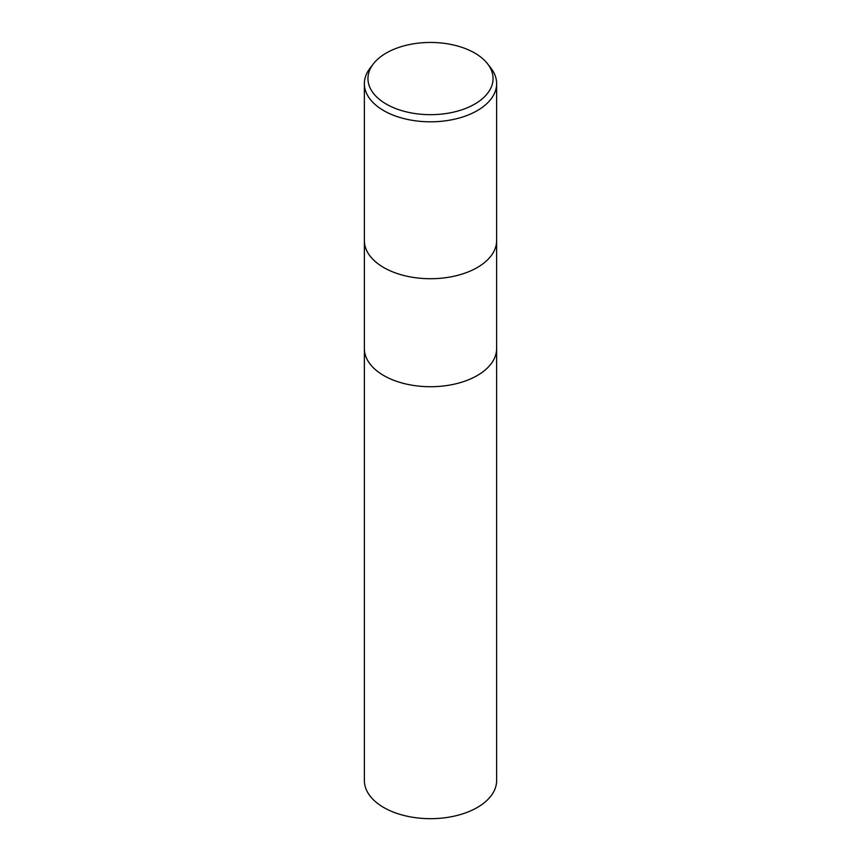 <?xml version="1.0" encoding="UTF-8"?>
<svg xmlns="http://www.w3.org/2000/svg" width="861" height="861" viewBox="0 0 861 861"><rect width="100%" height="100%" fill="white"/><g stroke="black" fill="none" stroke-linecap="round" stroke-linejoin="round"><path stroke-width="1.29" d="M364.364 240.553A66.136 38.175 180 0 0 405.197 275.821A66.136 38.175 180 0 0 477.263 267.545A66.125 38.175 180 0 0 496.625 240.553A66.136 38.175 180 0 1 477.263 267.545A66.125 38.175 180 0 1 405.197 275.821A66.125 38.175 180 0 1 364.375 240.553L364.364 83.625A66.136 38.175 180 0 1 370.133 68.041L373.405 63.822A62.552 36.108 180 0 1 386.266 53.027A62.552 36.108 180 0 1 487.595 63.822A62.552 36.108 180 0 1 474.734 104.095A62.552 36.108 180 0 1 395.027 108.303A62.552 36.108 180 0 1 373.405 63.822M364.375 348.544A66.125 38.175 180 0 0 405.197 383.812A66.125 38.175 180 0 0 477.263 375.536A66.125 38.175 180 0 0 496.625 348.544A66.125 38.175 180 0 1 477.263 375.536A66.125 38.175 180 0 1 405.197 383.812A66.125 38.175 180 0 1 364.375 348.544L364.375 240.66M487.595 63.822L490.867 68.041A66.136 38.175 180 0 1 496.636 83.625A66.136 38.175 180 0 1 477.263 110.628A66.136 38.175 180 0 1 405.197 118.904A66.136 38.175 180 0 1 364.364 83.625M496.625 348.651L496.636 780.507A66.136 38.175 180 0 1 477.263 807.5A66.136 38.175 180 0 1 405.197 815.776A66.136 38.175 180 0 1 364.364 780.507L364.375 348.651M496.636 240.553L496.636 83.625M496.625 348.544L496.625 240.66"/></g></svg>
